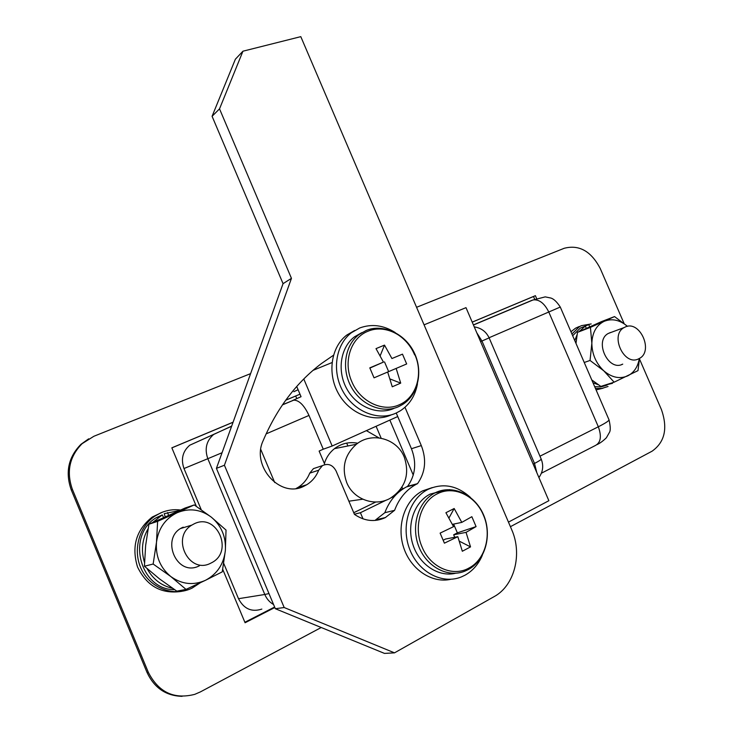 <?xml version="1.0" encoding="UTF-8"?>
<svg xmlns="http://www.w3.org/2000/svg" width="733" height="733" viewBox="0 0 733 733"><rect width="100%" height="100%" fill="white"/><g stroke="black" fill="none" stroke-linecap="round" stroke-linejoin="round"><path stroke-width="1.1" d="M333.469 355.248L321.402 363.568C296.334 382.617 276.891 408.363 263.083 440.817C251.007 466.362 280.501 498.752 304.003 486.19L306.733 484.733C312.203 481.324 316.189 476.487 318.699 470.21L322.428 465.629C328.146 463.054 332.69 464.823 336.062 470.925L354.451 514.374C364.649 521.273 374.93 522.363 385.283 517.635L394.592 510.324C399.073 498.394 406.311 489.708 416.307 484.266L417.535 483.643C425.442 472.336 426.707 459.655 421.31 445.591L404.983 407.291M284.184 607.529L394.51 652.846L494.161 596.607C514.63 585.585 522.556 553.864 511.68 529.647L300.796 36.65L242.944 51.2L219.524 108.85L291.45 278.338L224.417 465.244L284.184 607.529L275.333 608.72L384.486 653.405L394.51 652.846M242.944 51.2L235.375 59.208L212.084 116.3L283.057 283.662L216.418 468.369L275.333 608.72M296.178 488.453L297.855 487.518C303.279 484.137 307.237 479.355 309.729 473.161L313.431 468.634L317.114 467.407M375.598 519.926L384.834 512.697C389.305 500.914 396.489 492.319 406.412 486.932L407.63 486.318C415.492 475.14 416.765 462.615 411.442 448.724L396.241 413.027M219.524 108.85L212.084 116.3M291.45 278.338L283.057 283.662M224.417 465.244L216.418 468.369M394.592 510.324L384.834 512.697M417.535 483.643L407.63 486.318M182.096 696.341C165.96 695.892 154.26 687.902 146.994 672.372L71.275 489.974C65.081 472.4 68.316 457.181 80.96 444.317L88.675 438.82M472.217 322.154L533.505 296.508L534.705 299.293M171.861 447.872L233.057 422.263M285.705 400.227L295.692 396.04M273.812 607.446L244.868 622.262M321.219 627.512L200.366 691.915L194.731 694.362C174.033 699.63 158.566 692.282 148.332 672.317L72.411 489.442C66.199 471.823 69.433 456.567 82.105 443.676L93.888 436.263L250.604 373.628M639.469 358.959L661.395 409.5C667.955 428.219 664.849 442.109 652.086 451.189L510.415 526.688M416.564 307.292L564.227 248.276C579.162 244.437 591.165 251.19 600.245 268.525L624.049 323.409M196.325 506.301L171.843 447.826L233.076 422.199M285.76 400.145L299.989 394.189M472.199 322.117L535.383 295.674L536.629 298.56M274.829 607.52L245.079 622.757L222.731 569.376M533.505 296.508L535.383 295.674M586.354 328.292L585.264 326.148L580.325 328.063L572.675 335.723M594.692 386.676L601.087 386.868L607.043 385.127M583.917 326.671L588.801 324.572L589.616 326.836M585.264 326.148L579.097 331.609M577.073 334.752L574.764 340.561M592.997 382.763L598.366 384.761M604.019 385.411L612.495 383.322M579.235 326.506L575.561 328.173L570.961 331.765M596.085 389.901L602.993 388.233M591.192 323.949L581.397 325.663L579.473 326.643L571.923 333.982M595.443 388.417L601.83 388.444L608.051 386.474M417.462 383.9C415.263 395.728 409.555 404.698 400.328 410.81L395.994 413.137C378.164 421.31 354.14 411.708 342.962 391.376C331.618 371.155 335.641 344.675 351.419 332.718L359.729 327.972C371.668 323.62 383.496 325.14 395.197 332.535M391.11 414.951C373.354 423.078 349.449 413.559 338.344 393.364C327.074 373.271 331.096 346.947 346.81 335.045L354.662 330.491M346.718 482.58C353.398 499.448 374.875 507.126 390.231 498.293C405.322 488.251 409.994 474.508 404.25 457.053C396.947 438.398 371.686 431.545 356.375 444.271C344.675 454.735 341.45 467.507 346.718 482.58M348.871 501.198L362.753 499.21M378.934 437.876L366.39 430.637M357.786 443.236C349.256 441.596 341.477 443.401 334.459 448.66C329.584 452.536 326.231 457.493 324.389 463.54M609.838 332.736L611.295 332.324M622.729 364.136C608.28 372.007 593.748 340.625 608.463 333.378L611.432 332.278M639.313 358.474C637.93 366.766 634.091 372.547 627.796 375.837C619.825 379.273 611.817 377.596 603.754 370.797C596.021 363.366 592.044 354.186 591.843 343.264C592.31 332.516 596.415 325.205 604.175 321.32C612.009 318.223 619.779 319.9 627.503 326.359L614.547 316.574L601.445 321.631L577.485 332.361L575.991 343.401M614.547 316.574L590.432 327.376L577.485 332.361M590.432 327.376L591.843 343.264L590.047 360.453L584.238 362.487M591.788 379.96L600.858 386.419L614.144 382.177L603.754 370.797L590.047 360.453M639.515 358.364L637.994 370.632L614.144 382.177M622.592 364.182L621.52 364.622M162.332 512.211L152.272 517.022C136.228 529.794 131.308 546.452 137.529 566.976C146.866 586.18 161.517 594.316 181.5 591.394M180.556 510.021C173.73 509.142 167.115 510.095 160.729 512.88L154.92 516.114C138.4 527.1 132.279 551.867 141.955 570.338C151.438 588.92 174.463 596.845 192.138 588.095L200.191 582.836M163.615 517.544L162.268 514.905L156.111 517.755C126.103 535.585 139.856 590.028 174.61 589.68M165.246 516.811L164.21 513.686L179.356 510.553M162.268 514.905L152.666 522.51M148.075 528.75C142.083 539.36 140.901 550.62 144.511 562.532M147.067 568.597C152.876 579.18 161.379 585.749 172.585 588.315M190.873 587.179L197.754 583.981M168.535 515.336L167.6 512.523M422.08 547.02C430.308 567.424 452.985 577.302 469.047 567.993C485.484 559.508 492.054 534.439 483.404 515.143C475.424 495.508 453.773 485.2 437.418 493.767C420.733 501.482 413.137 526.972 422.08 547.02M430.408 493.978L430.024 494.17C414.356 502.041 406.449 524.736 412.926 544.646C419.221 564.63 438.581 577.439 455.55 573.252M466.051 532.36L470.531 546.891L462.331 551.253L457.823 536.675L444.409 543.171L440.121 533.111L453.553 526.651L445.911 512.715L454.167 508.51L461.799 522.382L471.85 516.701L476.074 526.596L457.365 532.864L453.672 534.788L466.051 532.36L476.074 526.596M457.823 536.675L445.517 539.039L443.181 540.258M461.799 522.382L452.435 524.342M457.365 532.864L453.626 524.095M453.672 534.788L454.735 537.271M454.167 508.51L449.008 517.901M470.531 546.891L459.454 541.238M148.918 524.232L185.073 508.042L194.254 504.927L211.361 517.186L226.03 530.069L225.352 550.575L222.264 571.85L205.46 580.307C193.393 585.649 181.821 584.375 170.762 576.505C160.243 567.763 155.488 556.347 156.486 542.264L157.632 521.337L148.918 524.232L145.647 545.444L144.428 566.233L153.151 564.025L156.486 542.264C158.447 528.356 165.356 518.497 177.203 512.697C189.334 507.804 200.723 509.298 211.361 517.186C221.476 525.753 226.14 536.886 225.352 550.575C223.721 564.199 217.087 574.113 205.46 580.307L186.026 589.387L170.762 576.505L153.151 564.025M183.25 527.155C159.409 536.831 176.525 577.87 199.394 565.794M144.428 566.233L159.611 578.969L176.818 591.155L186.026 589.387M194.254 504.927L157.632 521.337M482.296 555.348C478.512 564.236 472.739 570.851 464.997 575.203L461.378 576.917C442.375 584.797 418.332 572.171 409.665 549.182C400.749 526.294 409.353 498.852 427.706 489.552L428.384 489.213C443.3 482.79 457.319 485.539 470.439 497.432M450.877 579.281C431.92 583.715 410.462 569.339 403.517 547.093C396.388 524.91 405.212 499.723 422.602 490.872L432.278 487.582M638.736 358.776C624.186 366.729 609.407 334.834 624.232 327.523L625.002 327.129C639.781 319.487 654.157 351.556 639.094 358.593L638.736 358.776M210.719 563.201C189.087 574.837 170.523 537.344 191.854 525.094L194.236 523.793C216.583 512.477 234.184 551.243 211.837 562.623L210.719 563.201M282.535 404.717L293.759 400.145C299.146 400.209 304.222 405.303 308.978 415.437L323.262 449.201L319.121 451.07L324.847 464.612M261.846 609.086C251.648 612.367 243.869 608.903 238.5 598.696L223.739 563.448M201.208 509.646L183.992 468.534C180.749 459.124 182.654 451.354 189.728 445.224L208.969 436.566M292.669 400.465L301.052 396.709L296.728 386.493M408.556 486.071L407.209 486.721M404.277 488.141L399.732 490.359M375.745 502.023L353.746 512.715M386.383 500.053L360.416 512.715L354.387 514.236M394.876 495.911L391.596 497.515M303.783 378.979L332.168 446.021L397.744 416.546M332.168 446.021L323.262 449.201M298.093 389.718L293.86 391.706M508.464 522.116L548.861 500.703L465.996 307.649L424.068 324.838M332.022 362.569L313.046 370.348M360.416 512.715L363.027 518.872M351.73 381.453C359.876 401.629 382.919 412.606 399.476 404.689C416.408 397.588 423.482 373.885 414.896 354.745C406.998 335.32 385.008 324.004 368.158 331.179C350.988 337.528 342.861 361.58 351.73 381.453M361.736 332.69L354.543 336.786C340.451 347.369 336.804 370.898 346.837 388.902C356.714 407.007 378.072 415.629 393.969 408.4M369.89 368.076L383.451 362.102L376.002 348.624L384.504 345.115L391.935 358.538L402.481 354.149L406.668 363.953L396.15 368.424L400.713 383.121L392.265 386.786L387.675 372.025L396.15 368.424M383.451 362.102L369.799 367.874L374.041 377.834L387.675 372.025M391.935 358.538L402.481 354.149M388.664 371.64L384.523 361.928M384.504 345.115L380.198 355.734M400.713 383.121L390.084 378.988M318.699 470.21L309.729 473.161M421.31 445.591L411.442 448.724M71.275 489.974L72.411 489.442M146.994 672.372L148.332 672.317M402.71 488.902L401.977 487.179M381.169 438.224L376.093 426.276M449.65 489.617L434.916 492.933C418.424 501.189 410.718 525.818 418.717 546.332C426.496 566.948 448.055 578.245 465.052 571.08L468.195 569.614M533.157 464.117L534.513 463.43L481.957 341.01L480.573 341.605M308.978 415.437L266.097 433.89M274.728 482.561L260.801 449.512M473.399 324.911L531.984 300.292L545.233 296.874L550.813 298.029C553.772 298.881 556.924 301.886 560.278 307.045L489.076 337.739M222.062 452.728L207.824 458.702C204.425 448.889 206.367 440.808 213.651 434.458L231.665 426.111M539.964 456.201L598.33 426.78L548.797 312.047C544.5 303.37 539.305 299.321 533.221 299.889L473.445 325.012M541.394 473.216L595.049 445.673C600.758 442.86 601.857 436.566 598.33 426.78C605.128 423.326 608.702 421.035 609.05 419.908L608.894 419.56M536.822 472.657L534.513 463.43C538.728 461.268 540.954 459.829 541.201 459.087L541.101 458.849M538.92 477.55C542.997 471.841 543.758 465.693 541.201 459.087L489.131 337.876L481.957 341.01L476.798 332.809M238.5 598.696L264.796 594.49L207.824 458.702L183.992 468.534M273.574 604.533C269.634 602.269 266.711 598.925 264.796 594.49L268.965 593.556M366.188 330.473L358.968 334.587C344.822 345.206 341.175 368.873 351.272 386.997C361.213 405.212 382.672 413.907 398.633 406.641M398.734 406.586L402.701 404.442C411.002 398.871 416.078 390.698 417.92 379.932M414.612 354.864C406.449 334.825 383.79 323.106 366.344 330.409M322.428 465.629L313.431 468.634M385.54 517.498L375.855 519.798M416.307 484.266L406.412 486.932M306.733 484.733L297.855 487.518M80.96 444.317L82.105 443.676M580.261 328.1L585.2 326.185M575.561 328.173L579.473 326.643M351.419 332.718L346.81 335.045M347.9 445.966L346.691 443.108M413.265 475.112L389.855 420.091M356.375 444.271L334.459 448.66M152.272 517.022L154.92 516.114M156.111 517.755L159.455 516.618M430.024 494.17L435.32 492.732C452.765 484.192 474.911 494.619 483.468 514.658C492.264 534.586 485.695 560.085 468.561 569.413M427.706 489.552L422.602 490.872M624.232 327.523L608.463 333.378M191.854 525.094L180.895 528.438M597.148 444.565C600.135 443.135 603.213 440.872 606.383 437.757L609.544 432.204C610.626 430.39 610.461 426.285 609.05 419.908L560.278 307.045M296.783 398.624L295.674 396.003M489.131 337.876C486.126 331.6 481.169 327.935 474.251 326.881M231.619 426.249L189.728 445.224M293.759 400.145L282.397 404.918M354.543 336.786L366.491 330.381C383.68 323.601 405.083 333.808 414.108 352.436C423.308 370.962 418.433 394.611 402.701 404.442"/></g></svg>
